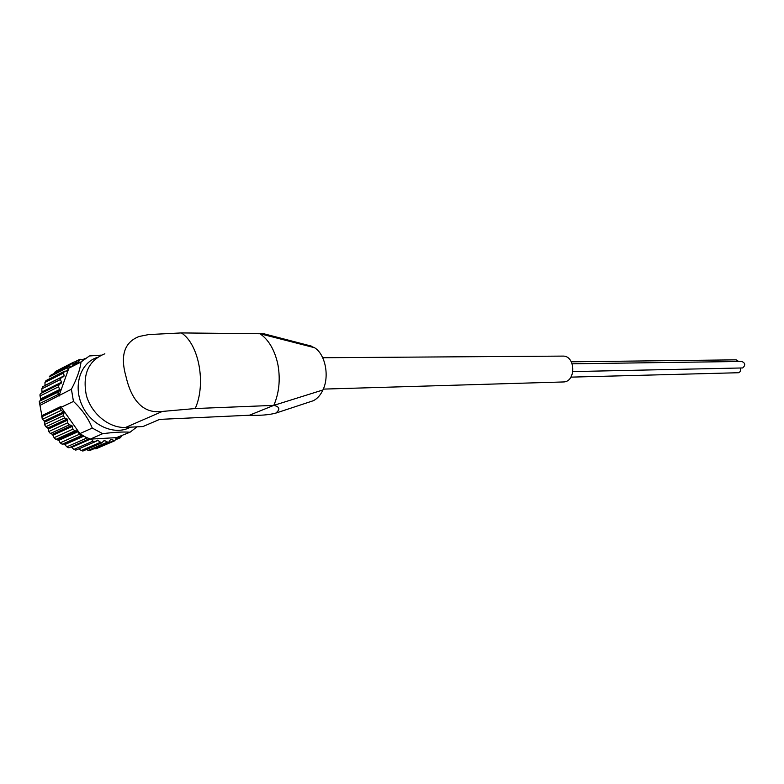 <?xml version="1.0" encoding="UTF-8"?>
<svg xmlns="http://www.w3.org/2000/svg" width="784" height="784" viewBox="0 0 784 784"><rect width="100%" height="100%" fill="white"/><g stroke="black" fill="none" stroke-linecap="round" stroke-linejoin="round"><path stroke-width="1.18" d="M309.651 401.927L313.375 400.702C317.334 398.684 320.519 395.107 322.93 389.971L273.812 405.377L195.206 408.542C206.359 383.856 198.911 343.97 181.369 332.926L148.666 334.572L139.209 336.463C124.391 342.128 120.001 355.534 126.028 376.683C130.526 396.479 140.855 414.462 162.415 411.424L195.206 408.542M273.812 405.377L249.42 415.226C259.916 415.647 268.677 414.952 275.713 413.148C280.407 409.385 279.77 406.798 273.812 405.377C279.006 393.274 280.437 380.054 278.104 365.707L277.536 362.894C274.273 349.311 268.432 339.599 260.014 333.739L181.369 332.926M249.42 415.226L159.613 419.391L142.962 426.545L125.646 427.417C109.407 428.387 91.503 414.03 86.358 395.371C82.261 374.34 88.425 360.473 104.86 353.78M264.257 333.857L260.004 333.739L314.511 347.694L308.759 345.44M130.36 427.182C115.062 435.826 91.806 425.986 82.428 406.102C72.785 386.336 80.193 362.894 97.138 357.484M137.024 426.839L130.046 432.209C123.333 431.719 114.229 432.209 102.714 433.679L92.257 428.074C88.229 418.215 81.967 409.336 73.461 401.428L71.413 389.217C76.842 378.937 80.046 369.872 81.036 362.002L89.415 355.956L101.254 355.123M69.462 367.588L72.265 366.295L72.873 364.746L76.518 362.522L74.029 361.963L73.108 363.09L54.488 372.596L55.654 371.361L73.618 362.179M81.036 362.002L68.865 368.186L71.021 366.187L68.796 366.01L67.845 367.471L49.245 376.937L50.372 375.418M130.046 432.209L116.424 437.639L114.827 440.735L111.406 439.403L110.377 439.844M102.714 433.679L90.287 439.118L85.035 436.796L79.88 433.611L92.257 428.074M73.461 401.428L61.211 407.278L60.976 406.475L41.856 415.618L39.269 401.594L40.788 399.86L39.915 394.94L40.386 393.725L42.052 392.784L41.826 388.854L42.679 386.757L60.868 377.604M71.413 389.217L40.16 405.289M90.287 439.118L116.424 437.639M72.804 365.207L77.9 362.855L79.988 359.19L82.869 360.268M82.702 435.473L81.154 435.796L79.106 434.395L78.273 431.612L58.839 440.343L55.909 439.412L54.086 437.678L52.469 434.267L50.372 433.513L49.01 431.866L47.844 427.995L45.619 426.535L44.668 424.732L44.267 421.057L42.238 419.107L41.856 415.618M61.211 407.278L79.88 433.611M78.273 431.612L77.391 430.896L74.813 430.886L72.981 429.113L71.844 425.408L69.227 424.869L67.679 422.801L67.796 420.008L67.169 419.019L64.611 417.96L63.406 415.667L64.004 413.031L63.543 411.953L61.142 410.424L60.309 407.984L60.976 406.475M89.435 438.805L87.828 439.51L85.838 438.452L85.035 436.796M111.406 439.403L110.475 439.657L108.466 442.529L104.262 440.432L101.685 442.94L97.343 440.118L94.727 441.921L92.924 441.157L91.463 439.06M121.618 435.826L120.579 437.639L118.404 437.207M80.781 362.13L78.42 362.149M72.873 364.746L73.108 363.09M59.231 395.989L58.075 394.538L58.085 392.078L59.947 390.422L40.788 399.86M68.865 368.186L59.202 395.185M59.947 390.422L58.584 386.777L59.025 384.444L61.191 383.249L61.485 382.239L60.446 379.515L61.289 377.388L63.68 376.692L64.151 375.791L63.573 372.998L64.494 371.214L67.473 370.959L67.943 370.224L67.845 367.471M322.93 389.971C329.692 376.085 325.262 354.133 314.511 347.694M322.704 357.729L562.628 356.103C575.662 355.172 576.348 382.092 563.284 381.965L323.302 389.109M82.908 435.6L64.131 443.93L62.191 444.224L60.162 442.852L58.839 440.343M64.131 443.93L66.846 446.811L68.894 447.821L88.024 439.442M94.727 441.921L75.832 450.124L73.882 449.448L71.736 447.331L90.513 439.109M101.685 442.94L82.82 451.055L79.243 449.438M108.466 442.529L89.611 450.604L86.524 449.732M114.827 440.735L95.962 448.811L94.658 448.801L113.788 440.608M64.151 375.791L45.021 385.424L44.962 382.425L45.991 380.603L64.082 371.43M572.937 371.587L742.693 367.951C745.653 365.236 745.359 363.07 741.821 361.463L572.212 363.796M738.734 361.502L736.156 359.836L571.33 361.806M570.919 377.133L738.616 372.723C740.468 371.832 741.076 370.293 740.429 368.108M58.075 394.538L39.406 403.682M60.309 407.984L41.572 416.921M61.142 410.424L42.385 419.322M63.543 411.953L44.267 421.057M64.004 413.031L44.717 422.106M63.406 415.667L44.619 424.477M64.611 417.96L45.815 426.731M67.169 419.019L47.844 427.995M67.796 420.008L48.461 428.966M67.679 422.801L48.843 431.484M69.227 424.869L50.372 433.513M71.844 425.408L52.469 434.267M72.608 426.28L53.224 435.12M72.981 429.113L54.086 437.678M74.813 430.886L55.909 439.412M77.391 430.896L57.967 439.638M79.106 434.395L60.162 442.852M81.154 435.796L62.191 444.224M83.849 436.149L65.082 444.459M85.838 438.452L66.846 446.811M92.924 441.157L73.882 449.448M98.137 440.373L95.295 441.608M100.107 442.431L81.026 450.663M104.929 440.579L103.449 441.216M107.143 442.235L88.033 450.437M119.815 437.629L115.905 439.305M84.398 359.023L82.428 360.032M80.664 362.13L68.972 368.068M79.145 360.023L75.137 362.071M78.322 362.433L77.498 362.845M72.726 365.726L69.923 367.147M67.943 370.224L66.317 371.057M63.573 372.998L44.962 382.425M60.446 379.515L41.826 388.854M61.485 382.239L42.346 391.784M61.191 383.249L42.052 392.784M59.025 384.444L40.386 393.725M58.584 386.777L39.945 396.028M60.045 389.334L40.886 398.791M58.085 392.078L39.425 401.261M162.415 411.424L125.646 427.417M264.247 333.866L311.346 346.107M275.713 413.148L313.375 400.702M87.828 439.51L68.894 447.821M120.579 437.639L115.777 439.697M85.319 358.357L82.232 359.925M79.586 359.395L74.637 361.924M77.9 362.855L72.765 365.462M72.265 366.295L69.188 367.853M68.384 366.226L50.372 375.409"/></g></svg>
